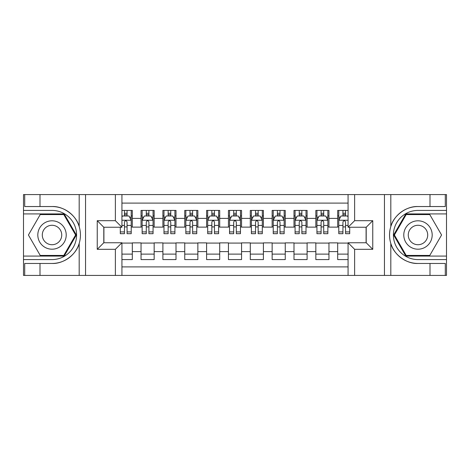 <?xml version="1.0" encoding="UTF-8"?>
<svg xmlns="http://www.w3.org/2000/svg" width="470" height="470" viewBox="0 0 470 470"><rect width="100%" height="100%" fill="white"/><g stroke="black" fill="none" stroke-linecap="round" stroke-linejoin="round"><path stroke-width="0.7" d="M121.93 275.42L348.07 275.42L348.07 242.755L366.206 242.755L366.206 227.245L348.07 227.245L348.07 194.58L121.93 194.58L121.93 227.245L103.794 227.245L103.794 242.755L121.93 242.755L121.93 275.42L39.997 275.42L39.997 263.459L52.011 263.459C63.497 264.04 76.334 254.593 79.189 243.454C80.852 237.82 80.852 232.186 79.189 226.546C76.334 215.407 63.497 205.96 52.011 206.542L39.997 206.542L39.997 194.58L23.5 194.58L23.5 256.085L64.184 256.085L76.357 235L64.184 213.915L23.5 213.915M348.07 210.419L337.689 210.419L337.689 218.397L328.953 218.397L328.953 227.133L337.689 227.133L337.689 218.397M328.953 218.397L328.953 210.419L315.84 210.419L315.84 218.397L307.104 218.397L307.104 227.133L315.84 227.133L315.84 218.397M307.104 218.397L307.104 210.419L293.991 210.419L293.991 218.397L285.255 218.397L285.255 227.133L293.991 227.133L293.991 218.397M285.255 218.397L285.255 210.419L272.142 210.419L272.142 218.397L263.406 218.397L263.406 227.133L272.142 227.133L272.142 218.397M263.406 218.397L263.406 210.419L250.293 210.419L250.293 218.397L241.557 218.397L241.557 227.133L250.293 227.133L250.293 218.397M241.557 218.397L241.557 210.419L228.444 210.419L228.444 218.397L219.707 218.397L219.707 227.133L228.444 227.133L228.444 218.397M219.707 218.397L219.707 210.419L206.594 210.419L206.594 218.397L197.858 218.397L197.858 227.133L206.594 227.133L206.594 218.397M197.858 218.397L197.858 210.419L184.745 210.419L184.745 218.397L176.009 218.397L176.009 227.133L184.745 227.133L184.745 218.397M176.009 218.397L176.009 210.419L162.896 210.419L162.896 218.397L154.16 218.397L154.16 227.133L162.896 227.133L162.896 218.397M154.16 218.397L154.16 210.419L141.047 210.419L141.047 227.133L132.311 227.133L132.311 210.419L121.93 210.419M121.93 259.581L132.311 259.581L132.311 242.867L141.047 242.867L141.047 259.581L154.16 259.581L154.16 242.867L162.896 242.867L162.896 251.603L154.16 251.603M162.896 251.603L162.896 259.581L176.009 259.581L176.009 242.867L184.745 242.867L184.745 251.603L176.009 251.603M184.745 251.603L184.745 259.581L197.858 259.581L197.858 242.867L206.594 242.867L206.594 251.603L197.858 251.603M206.594 251.603L206.594 259.581L219.707 259.581L219.707 242.867L228.444 242.867L228.444 251.603L219.707 251.603M228.444 251.603L228.444 259.581L241.557 259.581L241.557 242.867L250.293 242.867L250.293 251.603L241.557 251.603M250.293 251.603L250.293 259.581L263.406 259.581L263.406 242.867L272.142 242.867L272.142 251.603L263.406 251.603M272.142 251.603L272.142 259.581L285.255 259.581L285.255 242.867L293.991 242.867L293.991 251.603L285.255 251.603M293.991 251.603L293.991 259.581L307.104 259.581L307.104 242.867L315.84 242.867L315.84 251.603L307.104 251.603M315.84 251.603L315.84 259.581L328.953 259.581L328.953 242.867L337.689 242.867L337.689 251.603L328.953 251.603M348.07 203.099L121.93 203.099M121.93 266.901L348.07 266.901M337.689 251.603L337.689 259.581L348.07 259.581M103.905 227.245L103.905 242.755M366.095 242.755L366.095 227.245M124.444 215.883L127.065 215.883M131.218 215.883L132.311 215.883M124.444 226.916L127.065 226.916M131.218 226.916L132.311 226.916M121.93 243.084L132.311 243.084M121.93 254.117L132.311 254.117M141.047 226.916L142.14 226.916M146.293 226.916L148.914 226.916M153.067 226.916L154.16 226.916M141.047 215.883L142.14 215.883M146.293 215.883L148.914 215.883M153.067 215.883L154.16 215.883M141.047 243.084L154.16 243.084M141.047 254.117L154.16 254.117M162.896 243.084L176.009 243.084M162.896 254.117L176.009 254.117M162.896 215.883L163.989 215.883M168.143 215.883L170.763 215.883M174.916 215.883L176.009 215.883M162.896 226.916L163.989 226.916M168.143 226.916L170.763 226.916M174.916 226.916L176.009 226.916M184.745 243.084L197.858 243.084M184.745 254.117L197.858 254.117M184.745 215.883L185.838 215.883M189.992 215.883L192.612 215.883M196.766 215.883L197.858 215.883M184.745 226.916L185.838 226.916M189.992 226.916L192.612 226.916M196.766 226.916L197.858 226.916M206.594 243.084L219.707 243.084M206.594 254.117L219.707 254.117M206.594 215.883L207.687 215.883M211.841 215.883L214.461 215.883M218.615 215.883L219.707 215.883M206.594 226.916L207.687 226.916M211.841 226.916L214.461 226.916M218.615 226.916L219.707 226.916M228.444 243.084L241.557 243.084M228.444 254.117L241.557 254.117M228.444 215.883L229.536 215.883M233.69 215.883L236.31 215.883M240.464 215.883L241.557 215.883M228.444 226.916L229.536 226.916M233.69 226.916L236.31 226.916M240.464 226.916L241.557 226.916M250.293 243.084L263.406 243.084M250.293 254.117L263.406 254.117M250.293 215.883L251.385 215.883M255.539 215.883L258.159 215.883M262.313 215.883L263.406 215.883M250.293 226.916L251.385 226.916M255.539 226.916L258.159 226.916M262.313 226.916L263.406 226.916M272.142 243.084L285.255 243.084M272.142 254.117L285.255 254.117M272.142 215.883L273.235 215.883M277.388 215.883L280.008 215.883M284.162 215.883L285.255 215.883M272.142 226.916L273.235 226.916M277.388 226.916L280.008 226.916M284.162 226.916L285.255 226.916M293.991 243.084L307.104 243.084M293.991 254.117L307.104 254.117M293.991 215.883L295.084 215.883M299.237 215.883L301.857 215.883M306.011 215.883L307.104 215.883M293.991 226.916L295.084 226.916M299.237 226.916L301.857 226.916M306.011 226.916L307.104 226.916M315.84 243.084L328.953 243.084M315.84 254.117L328.953 254.117M315.84 215.883L316.933 215.883M321.086 215.883L323.707 215.883M327.86 215.883L328.953 215.883M315.84 226.916L316.933 226.916M321.086 226.916L323.707 226.916M327.86 226.916L328.953 226.916M337.689 243.084L348.07 243.084M337.689 254.117L348.07 254.117M337.689 215.883L338.782 215.883M342.936 215.883L345.556 215.883M337.689 226.916L338.782 226.916M342.936 226.916L345.556 226.916M127.065 213.263L124.444 213.263M120.291 231.91L120.291 233.69L124.444 233.69L124.444 231.91L120.291 231.91L120.291 227.245M129.632 217.193L131.218 217.193L131.218 233.69L127.065 233.69L127.065 221.999C126.195 220.318 125.32 220.318 124.444 221.999L124.444 231.91M131.218 217.193L131.218 210.419M131.218 220.359L129.033 215.988L122.476 215.988L121.93 217.081M124.444 215.988L124.444 210.419M127.065 210.419L127.065 215.988M59.114 222.704A14.2 14.2 0 0 0 39.715 227.897A14.2 14.2 0 0 0 44.914 247.296A14.2 14.2 0 0 0 64.314 242.103A14.2 14.2 0 0 0 59.114 222.704M56.876 226.581A9.723 9.723 0 0 0 43.593 230.141A9.723 9.723 0 0 0 47.153 243.419A9.723 9.723 0 0 0 60.436 239.859A9.723 9.723 0 0 0 56.876 226.581M63.808 255.427L40.22 255.427L28.423 235L40.22 214.573L63.808 214.573L75.605 235L63.808 255.427M425.086 222.704A14.2 14.2 0 0 0 405.686 227.897A14.2 14.2 0 0 0 410.886 247.296A14.2 14.2 0 0 0 430.285 242.103A14.2 14.2 0 0 0 425.086 222.704M422.847 226.581A9.723 9.723 0 0 0 409.564 230.141A9.723 9.723 0 0 0 413.124 243.419A9.723 9.723 0 0 0 426.407 239.859A9.723 9.723 0 0 0 422.847 226.581M429.78 255.427L406.192 255.427L394.395 235L406.192 214.573L429.78 214.573L441.577 235L429.78 255.427M115.373 275.42L115.373 249.312L97.243 249.312L97.243 220.689L115.373 220.689L115.373 194.58L85.552 194.58L85.552 275.42M52.011 206.542A28.459 28.459 0 0 1 79.189 226.546L79.189 194.58L39.997 194.58M39.997 275.42L23.5 275.42L23.5 256.085M23.5 259.581L52.011 259.581A24.581 24.581 0 0 0 76.592 235A24.581 24.581 0 0 0 52.011 210.419L23.5 210.419M52.011 263.459A28.459 28.459 0 0 0 79.189 243.454L79.189 275.42M79.189 194.58L85.552 194.58M115.373 194.58L121.93 194.58M39.997 263.459L24.704 263.459L24.704 275.42M39.997 206.542L24.704 206.542L24.704 194.58M115.373 249.312L121.93 242.755M97.243 249.312L103.794 242.755M97.243 220.689L103.794 227.245M115.373 220.689L121.93 227.245M348.07 194.58L430.003 194.58L430.003 206.542L417.989 206.542C406.503 205.96 393.666 215.407 390.811 226.546C389.148 232.18 389.148 237.814 390.811 243.454C393.666 254.593 406.503 264.04 417.989 263.459L430.003 263.459L430.003 275.42L446.5 275.42L446.5 213.915L405.816 213.915L393.643 235L405.816 256.085L446.5 256.085M354.627 194.58L354.627 220.689L372.757 220.689L372.757 249.312L354.627 249.312L354.627 275.42L384.448 275.42L384.448 194.58M390.811 243.454L390.811 275.42L430.003 275.42M430.003 194.58L446.5 194.58L446.5 213.915M446.5 210.419L417.989 210.419A24.581 24.581 0 0 0 393.408 235A24.581 24.581 0 0 0 417.989 259.581L446.5 259.581M417.989 206.542A28.459 28.459 0 0 0 389.53 235A28.459 28.459 0 0 0 417.989 263.459M390.811 275.42L384.448 275.42M354.627 275.42L348.07 275.42M430.003 206.542L445.296 206.542L445.296 194.58M430.003 263.459L445.296 263.459L445.296 275.42M354.627 220.689L348.07 227.245M372.757 220.689L366.206 227.245M372.757 249.312L366.206 242.755M354.627 249.312L348.07 242.755M148.914 213.263L146.293 213.263M153.067 231.91L148.914 231.91L148.914 233.69L153.067 233.69L153.067 220.359L150.882 215.988L144.325 215.988L142.14 220.359L142.14 233.69L146.293 233.69L146.293 231.91L142.14 231.91M142.14 220.359L142.14 210.419M153.067 220.359L153.067 210.419M146.293 215.988L146.293 210.419M148.914 210.419L148.914 215.988M148.914 231.91L148.914 221.999C148.044 220.318 147.169 220.318 146.293 221.999L146.293 231.91M170.763 213.263L168.143 213.263M174.916 231.91L170.763 231.91L170.763 233.69L174.916 233.69L174.916 220.359L172.731 215.988L166.174 215.988L163.989 220.359L163.989 233.69L168.143 233.69L168.143 231.91L163.989 231.91M163.989 220.359L163.989 210.419M174.916 220.359L174.916 210.419M168.143 215.988L168.143 210.419M170.763 210.419L170.763 215.988M170.763 231.91L170.763 221.999C169.893 220.318 169.018 220.318 168.143 221.999L168.143 231.91M192.612 213.263L189.992 213.263M196.766 231.91L192.612 231.91L192.612 233.69L196.766 233.69L196.766 220.359L194.58 215.988L188.024 215.988L185.838 220.359L185.838 233.69L189.992 233.69L189.992 231.91L185.838 231.91M185.838 220.359L185.838 210.419M196.766 220.359L196.766 210.419M189.992 215.988L189.992 210.419M192.612 210.419L192.612 215.988M192.612 231.91L192.612 221.999C191.742 220.318 190.867 220.318 189.992 221.999L189.992 231.91M214.461 213.263L211.841 213.263M218.615 231.91L214.461 231.91L214.461 233.69L218.615 233.69L218.615 220.359L216.429 215.988L209.873 215.988L207.687 220.359L207.687 233.69L211.841 233.69L211.841 231.91L207.687 231.91M207.687 220.359L207.687 210.419M218.615 220.359L218.615 210.419M211.841 215.988L211.841 210.419M214.461 210.419L214.461 215.988M214.461 231.91L214.461 221.999C213.591 220.318 212.716 220.318 211.841 221.999L211.841 231.91M236.31 213.263L233.69 213.263M240.464 231.91L236.31 231.91L236.31 233.69L240.464 233.69L240.464 220.359L238.278 215.988L231.722 215.988L229.536 220.359L229.536 233.69L233.69 233.69L233.69 231.91L229.536 231.91M229.536 220.359L229.536 210.419M240.464 220.359L240.464 210.419M233.69 215.988L233.69 210.419M236.31 210.419L236.31 215.988M236.31 231.91L236.31 221.999C235.441 220.318 234.565 220.318 233.69 221.999L233.69 231.91M258.159 213.263L255.539 213.263M262.313 231.91L258.159 231.91L258.159 233.69L262.313 233.69L262.313 220.359L260.127 215.988L253.571 215.988L251.385 220.359L251.385 233.69L255.539 233.69L255.539 231.91L251.385 231.91M251.385 220.359L251.385 210.419M262.313 220.359L262.313 210.419M255.539 215.988L255.539 210.419M258.159 210.419L258.159 215.988M258.159 231.91L258.159 221.999C257.29 220.318 256.414 220.318 255.539 221.999L255.539 231.91M280.008 213.263L277.388 213.263M284.162 231.91L280.008 231.91L280.008 233.69L284.162 233.69L284.162 220.359L281.976 215.988L275.42 215.988L273.235 220.359L273.235 233.69L277.388 233.69L277.388 231.91L273.235 231.91M273.235 220.359L273.235 210.419M284.162 220.359L284.162 210.419M277.388 215.988L277.388 210.419M280.008 210.419L280.008 215.988M280.008 231.91L280.008 221.999C279.139 220.318 278.264 220.318 277.388 221.999L277.388 231.91M301.857 213.263L299.237 213.263M306.011 231.91L301.857 231.91L301.857 233.69L306.011 233.69L306.011 220.359L303.826 215.988L297.269 215.988L295.084 220.359L295.084 233.69L299.237 233.69L299.237 231.91L295.084 231.91M295.084 220.359L295.084 210.419M306.011 220.359L306.011 210.419M299.237 215.988L299.237 210.419M301.857 210.419L301.857 215.988M301.857 231.91L301.857 221.999C300.988 220.318 300.113 220.318 299.237 221.999L299.237 231.91M323.707 213.263L321.086 213.263M327.86 231.91L323.707 231.91L323.707 233.69L327.86 233.69L327.86 220.359L325.675 215.988L319.118 215.988L316.933 220.359L316.933 233.69L321.086 233.69L321.086 231.91L316.933 231.91M316.933 220.359L316.933 210.419M327.86 220.359L327.86 210.419M321.086 215.988L321.086 210.419M323.707 210.419L323.707 215.988M323.707 231.91L323.707 221.999C322.837 220.318 321.962 220.318 321.086 221.999L321.086 231.91M345.556 213.263L342.936 213.263M348.07 217.081L347.524 215.988L340.967 215.988L338.782 220.359L338.782 233.69L342.936 233.69L342.936 231.91L338.782 231.91M338.782 220.359L338.782 210.419M349.709 227.245L349.709 233.69L345.556 233.69L345.556 221.999C344.686 220.318 343.811 220.318 342.936 221.999L342.936 231.91M342.936 215.988L342.936 210.419M345.556 210.419L345.556 215.988M141.047 251.603L132.311 251.603M141.047 218.397L132.311 218.397M131.159 220.254L121.93 220.254M131.218 231.91L127.065 231.91M124.444 225.424L121.93 225.424M131.218 225.424L127.065 225.424M127.065 214.649L124.444 214.649M390.811 194.58L390.811 226.546M153.008 220.254L142.198 220.254M142.14 217.193L143.726 217.193M151.481 217.193L153.067 217.193M146.293 225.424L142.14 225.424M153.067 225.424L148.914 225.424M148.914 214.649L146.293 214.649M174.858 220.254L164.048 220.254M163.989 217.193L165.575 217.193M173.33 217.193L174.916 217.193M168.143 225.424L163.989 225.424M174.916 225.424L170.763 225.424M170.763 214.649L168.143 214.649M196.707 220.254L185.897 220.254M185.838 217.193L187.424 217.193M195.179 217.193L196.766 217.193M189.992 225.424L185.838 225.424M196.766 225.424L192.612 225.424M192.612 214.649L189.992 214.649M218.556 220.254L207.746 220.254M207.687 217.193L209.273 217.193M217.028 217.193L218.615 217.193M211.841 225.424L207.687 225.424M218.615 225.424L214.461 225.424M214.461 214.649L211.841 214.649M240.405 220.254L229.595 220.254M229.536 217.193L231.123 217.193M238.878 217.193L240.464 217.193M233.69 225.424L229.536 225.424M240.464 225.424L236.31 225.424M236.31 214.649L233.69 214.649M262.254 220.254L251.444 220.254M251.385 217.193L252.972 217.193M260.727 217.193L262.313 217.193M255.539 225.424L251.385 225.424M262.313 225.424L258.159 225.424M258.159 214.649L255.539 214.649M284.103 220.254L273.293 220.254M273.235 217.193L274.821 217.193M282.576 217.193L284.162 217.193M277.388 225.424L273.235 225.424M284.162 225.424L280.008 225.424M280.008 214.649L277.388 214.649M305.952 220.254L295.142 220.254M295.084 217.193L296.67 217.193M304.425 217.193L306.011 217.193M299.237 225.424L295.084 225.424M306.011 225.424L301.857 225.424M301.857 214.649L299.237 214.649M327.802 220.254L316.991 220.254M316.933 217.193L318.519 217.193M326.274 217.193L327.86 217.193M321.086 225.424L316.933 225.424M327.86 225.424L323.707 225.424M323.707 214.649L321.086 214.649M348.07 220.254L338.841 220.254M338.782 217.193L340.368 217.193M349.709 231.91L345.556 231.91M342.936 225.424L338.782 225.424M348.07 225.424L345.556 225.424M345.556 214.649L342.936 214.649"/></g></svg>
